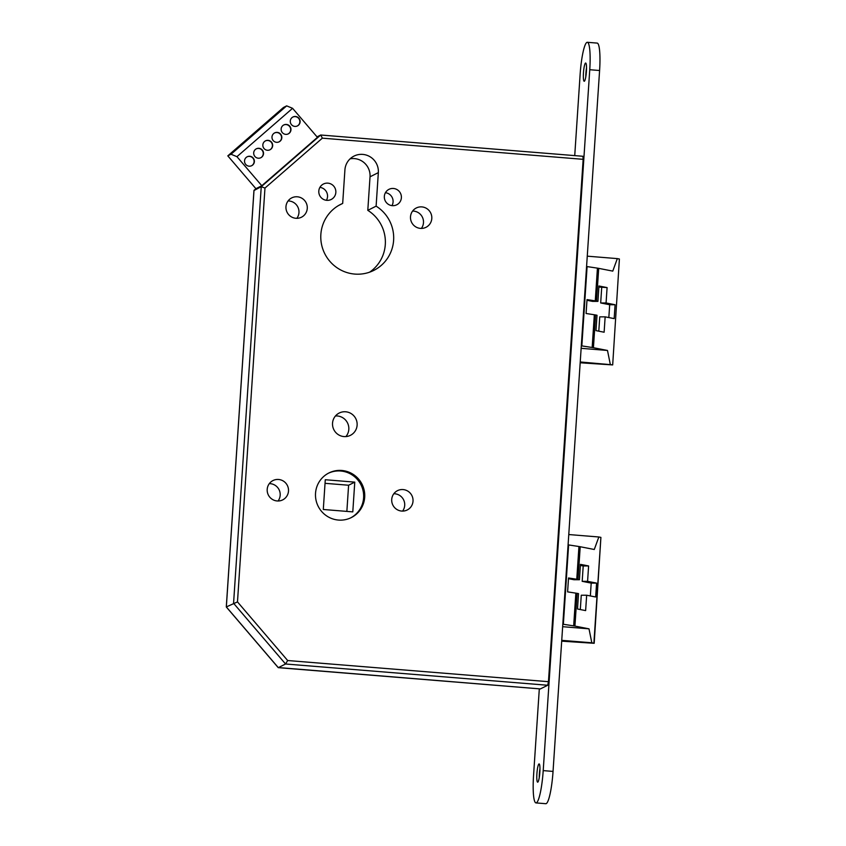 <?xml version="1.0" encoding="UTF-8"?>
<svg xmlns="http://www.w3.org/2000/svg" width="846" height="846" viewBox="0 0 846 846"><rect width="100%" height="100%" fill="white"/><g stroke="black" fill="none" stroke-linecap="round" stroke-linejoin="round"><path stroke-width="1.27" d="M281.824 137.75A4.991 4.907 63.2 0 0 274.654 132.896A4.991 4.907 63.2 0 0 274.199 141.472A4.991 4.907 63.2 0 0 281.824 137.75M279.021 141.874A4.991 4.907 63.2 0 0 281.549 137.887A4.991 4.907 63.2 0 0 274.516 132.97M290.971 129.798A4.991 4.907 63.2 0 0 283.801 124.944A4.991 4.907 63.2 0 0 283.347 133.52A4.991 4.907 63.2 0 0 290.971 129.798M288.169 133.922A4.991 4.907 63.2 0 0 290.696 129.935A4.991 4.907 63.2 0 0 283.664 125.018M263.518 153.665A4.991 4.907 63.2 0 0 256.359 148.801A4.991 4.907 63.2 0 0 255.904 157.377A4.991 4.907 63.2 0 0 263.518 153.665M260.727 157.779A4.991 4.907 63.2 0 0 263.254 153.792A4.991 4.907 63.2 0 0 256.222 148.875M272.666 145.702A4.991 4.907 63.2 0 0 265.507 140.848A4.991 4.907 63.2 0 0 265.052 149.425A4.991 4.907 63.2 0 0 272.666 145.702M269.874 149.827A4.991 4.907 63.2 0 0 272.401 145.84A4.991 4.907 63.2 0 0 265.369 140.922M300.119 121.845A4.991 4.907 63.2 0 0 292.949 116.991A4.991 4.907 63.2 0 0 292.494 125.568A4.991 4.907 63.2 0 0 300.119 121.845M297.316 125.969A4.991 4.907 63.2 0 0 299.844 121.983A4.991 4.907 63.2 0 0 292.822 117.055M254.371 161.618A4.991 4.907 63.2 0 0 247.212 156.764A4.991 4.907 63.2 0 0 246.746 165.34A4.991 4.907 63.2 0 0 254.371 161.618M251.569 165.742A4.991 4.907 63.2 0 0 254.107 161.755A4.991 4.907 63.2 0 0 247.074 156.827M586.574 266.511L597.435 268.14A9.983 0.931 -176.2 0 1 598.693 268.362L612.768 271.111L617.326 258.612L619.399 259.013L612.684 364.922L580.176 362.775M364.689 497.258A24.957 24.545 63.2 0 0 328.861 472.988A24.957 24.545 63.2 0 0 326.567 515.859A24.957 24.545 63.2 0 0 364.689 497.258M350.815 517.805A24.957 24.545 63.2 0 0 363.611 497.797A24.957 24.545 63.2 0 0 328.322 473.263M326.429 200.312A8.65 8.513 63.2 0 0 319.904 187.378M335.841 192.444A8.65 8.513 63.2 0 0 323.415 184.026A8.65 8.513 63.2 0 0 322.633 198.884A8.65 8.513 63.2 0 0 335.841 192.444M391.973 205.631A8.65 8.513 63.2 0 0 385.438 192.698M401.385 197.753A8.65 8.513 63.2 0 0 388.959 189.345A8.65 8.513 63.2 0 0 388.166 204.203A8.65 8.513 63.2 0 0 401.385 197.753M296.851 218.321A10.818 10.638 63.2 0 0 288.084 200.957M307.267 208.402A10.818 10.638 63.2 0 0 291.743 197.879A10.818 10.638 63.2 0 0 290.749 216.47A10.818 10.638 63.2 0 0 307.267 208.402M421.371 228.42A10.818 10.638 63.2 0 0 412.605 211.056M431.798 218.501A10.818 10.638 63.2 0 0 416.274 207.989A10.818 10.638 63.2 0 0 415.28 226.569A10.818 10.638 63.2 0 0 431.798 218.501M345.877 436.589A12.479 12.278 63.2 0 0 335.471 415.968M357.118 425.178A12.479 12.278 63.2 0 0 339.204 413.038A12.479 12.278 63.2 0 0 338.062 434.484A12.479 12.278 63.2 0 0 357.118 425.178M278.07 500.991A10.818 10.638 63.2 0 0 269.303 483.626M288.497 491.071A10.818 10.638 63.2 0 0 272.972 480.56A10.818 10.638 63.2 0 0 271.978 499.14A10.818 10.638 63.2 0 0 288.497 491.071M402.601 511.09A10.818 10.638 63.2 0 0 393.834 493.736M413.017 501.181A10.818 10.638 63.2 0 0 397.493 490.659A10.818 10.638 63.2 0 0 396.499 509.239A10.818 10.638 63.2 0 0 413.017 501.181M342.683 203.431A36.938 36.336 63.2 0 0 340.589 204.415A36.938 36.336 63.2 0 0 320.856 234.437A36.938 36.336 63.2 0 0 337.205 267.875A36.938 36.336 63.2 0 0 373.879 270.36A36.938 36.336 63.2 0 0 393.612 240.338A36.938 36.336 63.2 0 0 376.11 206.149L378.342 172.616A16.973 16.698 63.2 0 0 353.977 156.108A16.973 16.698 63.2 0 0 344.914 169.909L342.683 203.431L338.559 205.525M369.586 272.19A36.938 36.336 63.2 0 0 385.3 244.536A36.938 36.336 63.2 0 0 367.799 210.347L370.03 176.814A16.973 16.698 63.2 0 0 350.128 158.815M236.943 156.679L231.021 154.236L286.657 105.866L283.431 107.495L227.807 155.865L255.915 188.7L261.805 185.718L317.44 137.348L292.579 108.309L236.943 156.679L261.805 185.718M317.028 136.862L320.687 135.022L261.245 186.702L264.967 188.066L237.483 601.897L226.337 606.931L278.313 667.653L285.546 663.994L287.661 660.525L548.462 681.686L547.711 685.26L285.546 663.994L233.57 603.272L261.245 186.702L253.99 190.519M598.799 331.177L599.751 316.859L605.144 316.848L604.129 332.224L595.986 330.627L597.012 315.251L595.595 314.976A9.983 0.931 -176.2 0 0 594.336 314.765L592.168 347.495A9.983 0.931 3.8 0 1 593.427 347.706L607.491 350.466L581.139 348.319M587.103 266.553L581.837 345.898L581.308 345.855M612.684 364.922L619.399 259.013M612.367 364.816L580.229 361.972M617.326 258.612L587.261 256.169M577.109 593.353A9.983 0.931 -176.2 0 0 575.851 593.141L567.603 591.872L568.523 577.977L576.771 579.246A9.983 0.931 3.8 0 1 578.03 579.468L579.436 579.743L580.462 564.367L588.605 565.963L587.579 581.339L596.589 583.106L595.669 596.99L586.659 595.224L585.633 610.601L577.501 609.004L578.516 593.628L577.109 593.353L574.931 626.082A9.983 0.931 3.8 0 0 573.673 625.871L563.351 624.274L568.618 544.93L578.95 546.516A9.983 0.931 -176.2 0 1 580.208 546.738L594.273 549.488L598.841 536.988L568.766 534.545M561.691 641.152L594.188 643.298L591.819 642.78L589.006 628.842L574.931 626.082M593.881 643.193L600.903 537.39L598.841 536.988M354.77 482.125L325.276 479.735L323.299 509.482L352.793 511.883L354.77 482.125L348.605 485.234L346.86 511.396M325.033 483.32L348.605 485.234M591.819 642.78L561.744 640.348M600.903 537.39L594.188 643.298M568.078 544.887L568.618 544.93M563.351 624.274L562.812 624.232M547.711 685.26L540.372 688.908M320.803 135.022L582.894 156.277L583.158 159.323L322.358 138.162L264.967 188.066M548.462 681.686L583.158 159.323M376.11 206.149L367.799 210.347M226.337 606.931L254.001 190.361L255.915 188.7L253.98 190.371M540.467 688.919L278.228 667.547M322.358 138.162L320.74 135.011L582.894 156.277M589.006 628.842L562.653 626.696M590.349 595.944L591.195 583.106L582.185 581.339L587.579 581.339M591.195 583.106L596.589 583.106M580.314 609.554L581.265 595.224L586.659 595.224M568.48 578.664L574.053 579.753L579.436 579.743M582.185 581.339L583.211 565.974L580.388 565.424M583.211 565.974L588.605 565.963M597.435 268.14L595.267 300.88A9.983 0.931 3.8 0 1 596.515 301.091L597.932 301.366L598.947 285.99L607.09 287.587L606.074 302.963L615.084 304.729L614.164 318.614L605.144 316.848M595.267 300.88L587.018 299.611L586.088 313.496L594.336 314.765M592.168 347.495L581.837 345.898M610.304 364.404L607.491 350.466M597.932 301.366L592.538 301.377L586.965 300.288M598.883 287.048L607.09 287.587M601.696 287.598L600.681 302.963L606.074 302.963M615.084 304.729L609.691 304.729L600.681 302.963M609.691 304.729L608.834 317.567M227.807 155.865L231.021 154.236M286.657 105.866L292.579 108.309M539.251 777.633A9.147 1.417 94.6 0 1 539.97 768.665M537.781 782.138A9.147 1.417 94.6 0 1 537.644 782.169A9.147 1.417 94.6 0 1 536.935 773.36A9.147 1.417 94.6 0 1 538.987 763.959A9.147 1.417 94.6 0 1 539.124 763.927A9.147 1.417 94.6 0 1 539.822 772.736A9.147 1.417 94.6 0 1 537.781 782.138M585.802 76.732A9.147 1.417 94.6 0 1 586.532 67.765M584.332 81.248A9.147 1.417 94.6 0 1 584.195 81.269A9.147 1.417 94.6 0 1 583.486 72.47A9.147 1.417 94.6 0 1 585.538 63.059A9.147 1.417 94.6 0 1 585.675 63.027A9.147 1.417 94.6 0 1 586.384 71.836A9.147 1.417 94.6 0 1 584.332 81.248M574.73 155.611L580.113 74.585A29.948 4.632 94.6 0 1 587.357 42.3L597.191 43.093A29.948 4.632 94.6 0 1 599.592 70.514L553.041 771.415A29.948 4.632 94.6 0 1 546.241 803.605A29.948 4.632 94.6 0 1 545.786 803.7L535.962 802.907A29.948 4.632 94.6 0 1 533.551 775.486L539.314 688.834M587.357 42.3A29.948 4.632 94.6 0 1 589.757 69.721L543.206 770.611A29.948 4.632 94.6 0 1 536.406 802.801A29.948 4.632 94.6 0 1 535.962 802.907M595.595 314.976L593.427 347.706M573.673 625.871L575.851 593.141M576.771 579.246L578.95 546.516M578.03 579.468L580.208 546.738M237.483 601.897L287.661 660.525M378.342 172.616L370.03 176.814M598.693 268.362L596.515 301.091M599.592 70.514L589.757 69.721M553.041 771.415L543.206 770.611M278.239 667.653L226.294 606.963L253.959 190.413M540.425 688.93L278.271 667.663"/></g></svg>
